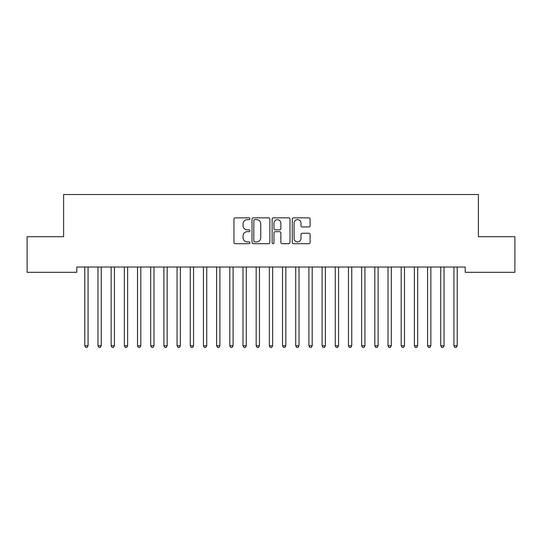 <?xml version="1.0" encoding="UTF-8"?>
<svg xmlns="http://www.w3.org/2000/svg" width="542" height="542" viewBox="0 0 542 542"><rect width="100%" height="100%" fill="white"/><g stroke="black" fill="none" stroke-linecap="round" stroke-linejoin="round"><path stroke-width="0.81" d="M249.909 218.744A0.908 0.908 0 0 0 249.002 217.837L235.248 217.837A1.294 1.294 0 0 0 233.954 219.131L233.954 242.423A1.294 1.294 0 0 0 235.248 243.717L249.002 243.717A0.908 0.908 0 0 0 249.909 242.809A0.908 0.908 0 0 0 249.002 241.908L247.22 241.908A4.14 4.14 0 0 1 243.08 237.762L243.08 235.824A4.14 4.14 0 0 1 247.22 231.685L249.002 231.685A0.908 0.908 0 0 0 249.909 230.777A0.908 0.908 0 0 0 249.002 229.869L247.22 229.869A4.14 4.14 0 0 1 243.08 225.729L243.08 223.785A4.14 4.14 0 0 1 247.22 219.645L249.002 219.645A0.908 0.908 0 0 0 249.909 218.744M308.818 226.956A1.294 1.294 0 0 0 310.112 225.662L310.112 219.131A1.294 1.294 0 0 0 308.818 217.837L293.547 217.837A1.294 1.294 0 0 0 292.253 219.131L292.253 242.423A1.294 1.294 0 0 0 293.547 243.717L308.818 243.717A1.294 1.294 0 0 0 310.112 242.423L310.112 234.53A1.294 1.294 0 0 0 308.818 233.236L302.287 233.236A1.294 1.294 0 0 0 300.993 234.53L300.993 238.446A3.462 3.462 0 0 1 297.531 241.908A3.462 3.462 0 0 1 294.069 238.446L294.069 223.108A3.462 3.462 0 0 1 297.531 219.645A3.462 3.462 0 0 1 300.993 223.108L300.993 225.662A1.294 1.294 0 0 0 302.287 226.956L308.818 226.956M465.199 267.03L76.801 267.03L76.801 272.308L27.1 272.308L27.1 236.712L63.617 236.712L63.617 194.524L478.383 194.524L478.383 236.712L514.9 236.712L514.9 272.308L465.199 272.308L465.199 267.03M269.869 219.131A1.294 1.294 0 0 0 268.575 217.837L253.304 217.837A1.294 1.294 0 0 0 252.01 219.131L252.01 242.423A1.294 1.294 0 0 0 253.304 243.717L268.575 243.717A1.294 1.294 0 0 0 269.869 242.423L269.869 219.131M273.425 217.837L288.696 217.837A1.294 1.294 0 0 1 289.99 219.131L289.99 242.423A1.294 1.294 0 0 1 288.696 243.717L282.158 243.717A1.294 1.294 0 0 1 280.864 242.423L280.864 232.979A1.294 1.294 0 0 0 279.57 231.685L275.241 231.685A1.294 1.294 0 0 0 273.947 232.979L273.947 242.809A0.908 0.908 0 0 1 273.039 243.717A0.908 0.908 0 0 1 272.131 242.809L272.131 219.131A1.294 1.294 0 0 1 273.425 217.837M254.726 219.645A0.908 0.908 0 0 0 253.819 220.553L253.819 241A0.908 0.908 0 0 0 254.726 241.908L256.603 241.908A4.14 4.14 0 0 0 260.743 237.762L260.743 223.785A4.14 4.14 0 0 0 256.603 219.645L254.726 219.645M280.864 223.175A3.462 3.462 0 0 0 277.402 219.713A3.462 3.462 0 0 0 273.947 223.175L273.947 228.575A1.294 1.294 0 0 0 275.241 229.869L279.57 229.869A1.294 1.294 0 0 0 280.864 228.575L280.864 223.175M84.681 267.226A1.321 1.321 0 0 1 84.782 267.714A1.321 1.321 0 0 0 84.681 267.226L84.606 267.03M88.251 267.03L88.17 267.226A1.321 1.321 0 0 0 88.075 267.714L88.075 345.762L84.782 345.762L84.782 267.714M88.075 345.762L87.086 347.476L85.765 347.476L84.782 345.762M97.865 267.226A1.321 1.321 0 0 1 97.96 267.714A1.321 1.321 0 0 0 97.865 267.226L97.79 267.03M111.049 267.226A1.321 1.321 0 0 1 111.144 267.714A1.321 1.321 0 0 0 111.049 267.226L110.975 267.03M101.435 267.03L101.354 267.226A1.321 1.321 0 0 0 101.259 267.714L101.259 345.762L97.96 345.762L97.96 267.714M101.259 345.762L100.27 347.476L98.949 347.476L97.96 345.762M114.613 267.03L114.538 267.226A1.321 1.321 0 0 0 114.443 267.714L114.443 345.762L111.144 345.762L111.144 267.714M114.443 345.762L113.454 347.476L112.133 347.476L111.144 345.762M124.233 267.226A1.321 1.321 0 0 1 124.328 267.714A1.321 1.321 0 0 0 124.233 267.226L124.159 267.03M137.417 267.226A1.321 1.321 0 0 1 137.512 267.714A1.321 1.321 0 0 0 137.417 267.226L137.343 267.03M127.797 267.03L127.722 267.226A1.321 1.321 0 0 0 127.627 267.714L127.627 345.762L124.328 345.762L124.328 267.714M127.627 345.762L126.638 347.476L125.317 347.476L124.328 345.762M140.981 267.03L140.906 267.226A1.321 1.321 0 0 0 140.812 267.714L140.812 345.762L137.512 345.762L137.512 267.714M140.812 345.762L139.822 347.476L138.501 347.476L137.512 345.762M150.601 267.226A1.321 1.321 0 0 1 150.696 267.714A1.321 1.321 0 0 0 150.601 267.226L150.527 267.03M154.165 267.03L154.091 267.226A1.321 1.321 0 0 0 153.996 267.714L153.996 345.762L150.696 345.762L150.696 267.714M153.996 345.762L153.007 347.476L151.685 347.476L150.696 345.762M163.786 267.226A1.321 1.321 0 0 1 163.88 267.714A1.321 1.321 0 0 0 163.786 267.226L163.711 267.03M167.349 267.03L167.275 267.226A1.321 1.321 0 0 0 167.18 267.714L167.18 345.762L163.88 345.762L163.88 267.714M167.18 345.762L166.191 347.476L164.87 347.476L163.88 345.762M176.97 267.226A1.321 1.321 0 0 1 177.065 267.714A1.321 1.321 0 0 0 176.97 267.226L176.895 267.03M190.154 267.226A1.321 1.321 0 0 1 190.249 267.714A1.321 1.321 0 0 0 190.154 267.226L190.079 267.03M203.338 267.226A1.321 1.321 0 0 1 203.433 267.714A1.321 1.321 0 0 0 203.338 267.226L203.257 267.03M216.522 267.226A1.321 1.321 0 0 1 216.617 267.714A1.321 1.321 0 0 0 216.522 267.226L216.441 267.03M229.706 267.226A1.321 1.321 0 0 1 229.801 267.714A1.321 1.321 0 0 0 229.706 267.226L229.625 267.03M242.891 267.226A1.321 1.321 0 0 1 242.985 267.714A1.321 1.321 0 0 0 242.891 267.226L242.809 267.03M256.075 267.226A1.321 1.321 0 0 1 256.17 267.714A1.321 1.321 0 0 0 256.075 267.226L255.993 267.03M269.259 267.226A1.321 1.321 0 0 1 269.354 267.714A1.321 1.321 0 0 0 269.259 267.226L269.178 267.03M282.443 267.226A1.321 1.321 0 0 1 282.538 267.714A1.321 1.321 0 0 0 282.443 267.226L282.362 267.03M180.533 267.03L180.459 267.226A1.321 1.321 0 0 0 180.364 267.714L180.364 345.762L177.065 345.762L177.065 267.714M180.364 345.762L179.375 347.476L178.054 347.476L177.065 345.762M193.718 267.03L193.643 267.226A1.321 1.321 0 0 0 193.548 267.714L193.548 345.762L190.249 345.762L190.249 267.714M193.548 345.762L192.559 347.476L191.238 347.476L190.249 345.762M206.902 267.03L206.827 267.226A1.321 1.321 0 0 0 206.732 267.714L206.732 345.762L203.433 345.762L203.433 267.714M206.732 345.762L205.743 347.476L204.422 347.476L203.433 345.762M220.086 267.03L220.011 267.226A1.321 1.321 0 0 0 219.91 267.714L219.91 345.762L216.617 345.762L216.617 267.714M219.91 345.762L218.927 347.476L217.606 347.476L216.617 345.762M233.27 267.03L233.189 267.226A1.321 1.321 0 0 0 233.094 267.714L233.094 345.762L229.801 345.762L229.801 267.714M233.094 345.762L232.105 347.476L230.79 347.476L229.801 345.762M246.454 267.03L246.373 267.226A1.321 1.321 0 0 0 246.278 267.714L246.278 345.762L242.985 345.762L242.985 267.714M246.278 345.762L245.289 347.476L243.975 347.476L242.985 345.762M259.638 267.03L259.557 267.226A1.321 1.321 0 0 0 259.462 267.714L259.462 345.762L256.17 345.762L256.17 267.714M259.462 345.762L258.473 347.476L257.159 347.476L256.17 345.762M272.822 267.03L272.741 267.226A1.321 1.321 0 0 0 272.646 267.714L272.646 345.762L269.354 345.762L269.354 267.714M272.646 345.762L271.657 347.476L270.343 347.476L269.354 345.762M286.007 267.03L285.925 267.226A1.321 1.321 0 0 0 285.83 267.714L285.83 345.762L282.538 345.762L282.538 267.714M285.83 345.762L284.841 347.476L283.527 347.476L282.538 345.762M295.627 267.226A1.321 1.321 0 0 1 295.722 267.714A1.321 1.321 0 0 0 295.627 267.226L295.546 267.03M299.191 267.03L299.109 267.226A1.321 1.321 0 0 0 299.015 267.714L299.015 345.762L295.722 345.762L295.722 267.714M299.015 345.762L298.025 347.476L296.711 347.476L295.722 345.762M308.811 267.226A1.321 1.321 0 0 1 308.906 267.714A1.321 1.321 0 0 0 308.811 267.226L308.73 267.03M312.375 267.03L312.294 267.226A1.321 1.321 0 0 0 312.199 267.714L312.199 345.762L308.906 345.762L308.906 267.714M312.199 345.762L311.21 347.476L309.895 347.476L308.906 345.762M321.989 267.226A1.321 1.321 0 0 1 322.09 267.714A1.321 1.321 0 0 0 321.989 267.226L321.914 267.03M325.559 267.03L325.478 267.226A1.321 1.321 0 0 0 325.383 267.714L325.383 345.762L322.09 345.762L322.09 267.714M325.383 345.762L324.394 347.476L323.073 347.476L322.09 345.762M335.173 267.226A1.321 1.321 0 0 1 335.268 267.714A1.321 1.321 0 0 0 335.173 267.226L335.098 267.03M338.743 267.03L338.662 267.226A1.321 1.321 0 0 0 338.567 267.714L338.567 345.762L335.268 345.762L335.268 267.714M338.567 345.762L337.578 347.476L336.257 347.476L335.268 345.762M348.357 267.226A1.321 1.321 0 0 1 348.452 267.714A1.321 1.321 0 0 0 348.357 267.226L348.282 267.03M351.921 267.03L351.846 267.226A1.321 1.321 0 0 0 351.751 267.714L351.751 345.762L348.452 345.762L348.452 267.714M351.751 345.762L350.762 347.476L349.441 347.476L348.452 345.762M361.541 267.226A1.321 1.321 0 0 1 361.636 267.714A1.321 1.321 0 0 0 361.541 267.226L361.467 267.03M365.105 267.03L365.03 267.226A1.321 1.321 0 0 0 364.935 267.714L364.935 345.762L361.636 345.762L361.636 267.714M364.935 345.762L363.946 347.476L362.625 347.476L361.636 345.762M374.725 267.226A1.321 1.321 0 0 1 374.82 267.714A1.321 1.321 0 0 0 374.725 267.226L374.651 267.03M378.289 267.03L378.214 267.226A1.321 1.321 0 0 0 378.12 267.714L378.12 345.762L374.82 345.762L374.82 267.714M378.12 345.762L377.13 347.476L375.809 347.476L374.82 345.762M387.909 267.226A1.321 1.321 0 0 1 388.004 267.714A1.321 1.321 0 0 0 387.909 267.226L387.835 267.03M391.473 267.03L391.399 267.226A1.321 1.321 0 0 0 391.304 267.714L391.304 345.762L388.004 345.762L388.004 267.714M391.304 345.762L390.315 347.476L388.993 347.476L388.004 345.762M401.094 267.226A1.321 1.321 0 0 1 401.188 267.714A1.321 1.321 0 0 0 401.094 267.226L401.019 267.03M404.657 267.03L404.583 267.226A1.321 1.321 0 0 0 404.488 267.714L404.488 345.762L401.188 345.762L401.188 267.714M404.488 345.762L403.499 347.476L402.178 347.476L401.188 345.762M414.278 267.226A1.321 1.321 0 0 1 414.373 267.714A1.321 1.321 0 0 0 414.278 267.226L414.203 267.03M417.841 267.03L417.767 267.226A1.321 1.321 0 0 0 417.672 267.714L417.672 345.762L414.373 345.762L414.373 267.714M417.672 345.762L416.683 347.476L415.362 347.476L414.373 345.762M427.462 267.226A1.321 1.321 0 0 1 427.557 267.714A1.321 1.321 0 0 0 427.462 267.226L427.387 267.03M431.026 267.03L430.951 267.226A1.321 1.321 0 0 0 430.856 267.714L430.856 345.762L427.557 345.762L427.557 267.714M430.856 345.762L429.867 347.476L428.546 347.476L427.557 345.762M440.646 267.226A1.321 1.321 0 0 1 440.741 267.714A1.321 1.321 0 0 0 440.646 267.226L440.565 267.03M444.21 267.03L444.135 267.226A1.321 1.321 0 0 0 444.04 267.714L444.04 345.762L440.741 345.762L440.741 267.714M444.04 345.762L443.051 347.476L441.73 347.476L440.741 345.762M453.83 267.226A1.321 1.321 0 0 1 453.925 267.714A1.321 1.321 0 0 0 453.83 267.226L453.749 267.03M457.394 267.03L457.319 267.226A1.321 1.321 0 0 0 457.218 267.714L457.218 345.762L453.925 345.762L453.925 267.714M457.218 345.762L456.235 347.476L454.914 347.476L453.925 345.762"/></g></svg>
